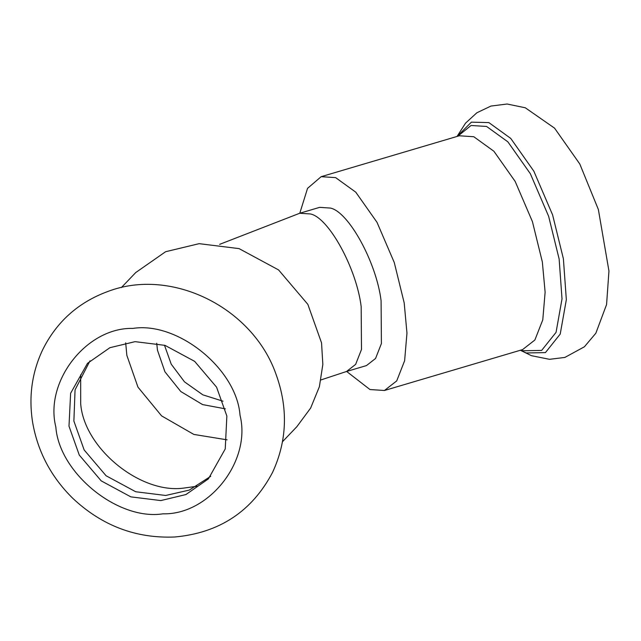 <?xml version="1.0" encoding="UTF-8"?>
<svg xmlns="http://www.w3.org/2000/svg" width="641" height="641" viewBox="0 0 641 641"><rect width="100%" height="100%" fill="white"/><g stroke="black" fill="none" stroke-linecap="round" stroke-linejoin="round"><path stroke-width="0.96" d="M156.725 343.215L157.462 350.186L164.945 371.828L180.794 391.531L202.58 404.583L225.36 408.846M68.996 426.177L79.276 455.07L101.214 480.878L130.836 496.863L160.795 500.581L185.946 494.54L208.365 478.907L225.239 448.94L226.858 416.057L216.578 387.164L194.64 361.348L165.017 345.371L135.059 341.653L109.907 347.694L87.496 363.327L70.614 393.294L68.996 426.177M282.529 441.681L296.879 426.674L310.653 408.045L319.378 386.715L322.84 364.441L321.542 342.871L307.84 304.347L278.587 269.933L239.085 248.62L199.143 243.668L165.602 251.721L135.724 272.561L121.373 287.569M125.684 342.831L126.846 355.346L137.959 387.14L161.588 415.881L193.838 434.43L227.13 439.838M90.004 360.835L75.061 389.872L73.883 421.065L84.155 449.958L106.102 475.774L135.724 491.751L165.682 495.469L189.263 490.093L210.737 476.295M346.557 371.476L366.476 365.578L375.554 358.487L381.403 343.56L381.091 300.749C376.507 262.602 348.608 211.626 330.355 208.061L319.635 207.355L299.724 213.253L310.436 213.958C328.689 217.523 356.588 268.499 361.171 306.646L361.492 349.457L355.635 364.384L346.557 371.476L320.989 379.921M346.637 371.451L369.961 389.536L384.448 390.489L396.715 380.906L404.623 360.739L406.963 333.088L404.191 302.889L394.271 262.53L377.004 222.315L355.763 192.172L335.636 177.629L321.157 176.676L307.544 188.358L299.796 213.229M223.028 401.202L202.828 394.84L184.496 381.852L171.235 364.2L164.473 345.203M55.839 427.018C59.156 473.146 118.056 520.885 162.942 513.826C209.174 515.052 251.56 460.823 240.014 415.216C236.705 369.088 177.805 321.341 132.911 328.408C86.679 327.182 44.293 381.411 55.839 427.018M80.67 374.769L80.678 403.622C83.899 448.436 141.116 494.812 184.72 487.953L197.228 486.231M520.412 350.242L526.173 352.967L545.435 352.606L560.218 334.073L566.34 299.7L563.391 258.772L552.606 214.903L533.841 171.179L510.741 138.408L488.867 122.599L471.375 122.159L457.121 136.429M521.109 350.034L522.904 350.763L541.653 350.411L556.051 332.367L562.013 298.89L559.144 259.044L548.64 216.321L530.363 173.751L507.872 141.845L486.575 126.445L471.047 125.492L457.818 136.221M384.448 390.489L522.607 349.593L534.874 340.01L542.783 319.843L545.122 292.192L542.35 261.993L532.431 221.634L515.164 181.419L493.923 151.276L473.795 136.733L459.317 135.78L321.157 176.676M174.849 536.99C135.94 538.632 101.847 525.676 72.577 498.121C51.04 476.824 37.723 451.593 32.635 422.411C28.589 396.995 31.866 372.918 42.466 350.178C56.376 321.99 78.146 302.432 107.76 291.503C171.652 267.065 252.69 307.664 275.959 374.08C288.306 408.029 287.16 440.832 272.513 472.489C251.945 511.398 219.39 532.903 174.849 536.99M299.724 213.253L219.655 244.341M520.34 350.258L531.445 355.683L549.537 359.321L564.881 357.422L584.4 346.789L595.85 333.208L606.57 304.571L608.95 271.015L598.357 209.479L579.784 163.976L554.561 128.152L525.283 107.776L507.119 104.01L490.926 106.069L476.856 112.784L465.534 123.152L457.049 136.445"/></g></svg>
